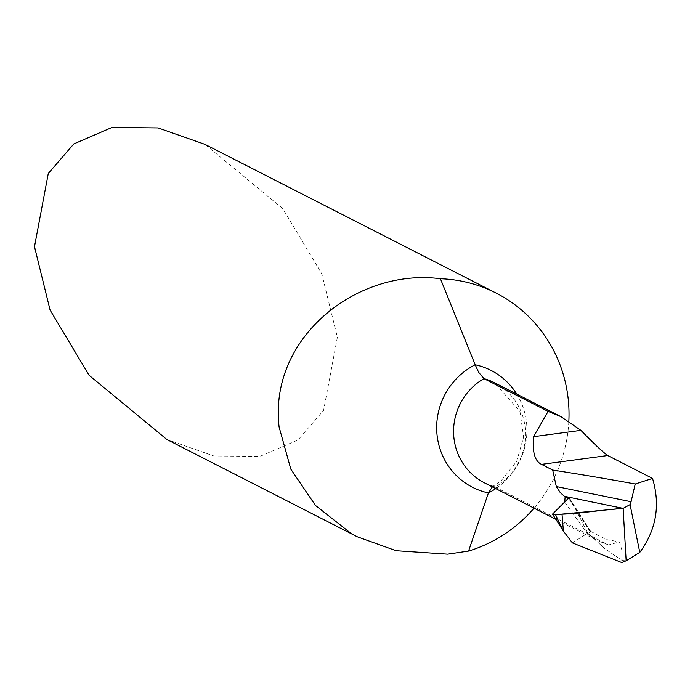 <?xml version="1.0" encoding="UTF-8"?>
<svg xmlns="http://www.w3.org/2000/svg" width="690" height="690" viewBox="0 0 690 690"><rect width="100%" height="100%" fill="white"/><g stroke="black" fill="none" stroke-linecap="round" stroke-linejoin="round"><path stroke-width="0.52" stroke-dasharray="3.45 2.59" d="M166.868 439.496L213.771 455.952L259.88 456.426L298.063 439.944L323.601 410.386L337.384 337.238L321.799 273.835L282.805 208.613L205.016 144.383M572.415 542.892L587.759 533.094L573.131 504.269L587.759 533.094L604.889 548.74L622.173 560.539L626.166 560.789L622.173 560.539L621.811 549.887L619.456 541.943L608.554 544.936L495.153 487.011L492.332 486.873M621.716 562.548L622.173 560.539L605.121 548.921L587.759 533.094L590.442 531.386L588.053 534.37L597.963 540.822L608.554 544.936M590.442 531.386L569.043 497.861M568.853 421.228A140.079 135.68 -62.9 0 1 534.034 508.168M564.696 502.139L588.053 534.37M590.278 531.817L568.534 498.361L571.708 501.673L573.131 504.269L569.06 498.568M565.084 533.517L552.63 514.016M491.496 487.33L501.216 480.671L516.707 461.308L523.624 437.063L519.967 411.413L494.558 382.743A59.538 57.667 -62.9 0 1 525.53 433.889A59.538 57.667 -62.9 0 1 495.153 487.011A59.538 57.667 117.1 0 1 484.544 482.897L494.635 486.778M516.75 394.076A68.914 66.749 -62.9 0 1 495.765 488.624M590.631 531.309C603.448 538.183 609.727 541.089 609.468 540.02L619.448 541.943M555.864 519.32L597.928 540.813M590.752 531.498L569.095 497.559"/><path stroke-width="1.03" d="M639.794 552.388L630.082 504.623L623.139 508.375L626.166 560.789L639.794 552.388C656.285 529.842 660.528 505.184 652.533 478.411L607.743 455.529C603.008 452.235 594.073 443.843 580.92 430.37L560.832 416.596L548.119 411.404L483.957 378.62L478.688 372.359L475.177 364.769L440.427 278.743C358.11 267.772 268.565 336.936 279.105 427.032L290.826 469.157L315.494 505.468L351.115 533.439L357.351 536.794L396.103 550.715L447.655 554.165L468.57 551.077L488.425 492.936L492.332 486.873M440.427 278.743A140.079 135.68 -62.9 0 1 496.153 293.103A140.079 135.68 -62.9 0 1 568.284 399.752A140.079 135.68 -62.9 0 1 568.853 421.228M496.153 293.103L205.016 144.383L158.122 127.926L112.004 127.452L73.821 143.934L48.283 173.492L34.5 246.649L50.085 310.043L89.079 375.265L166.868 439.496L357.342 536.803M635.24 484.009A4212.536 582.783 -5.9 0 0 552.69 470.054L556.321 486.545L631.091 501.725L635.24 484.009L652.533 478.411M552.69 470.054L541.529 464.353C534.897 461.308 532.223 452.088 533.508 436.692L548.119 411.404M534.034 508.168A140.079 135.68 -62.9 0 1 468.57 551.077M556.321 486.545L560.332 492.703L565.265 497.024L569.06 498.568L565.265 497.024L565.162 496.446L623.139 508.375L565.162 496.446L569.043 497.861L552.63 514.016C568.051 515.439 600.886 509.884 623.139 508.375L555.562 514.706L563.118 530.679L572.415 542.892L621.716 562.548L626.166 560.789L623.139 508.375L565.162 496.446L564.696 502.139M631.091 501.725L630.082 504.623M555.562 514.706L552.63 514.016L569.103 497.576M562.039 514.481L563.42 531.162M569.043 497.861L565.386 496.559M568.776 498.128L568.172 497.18M516.75 394.076A68.914 66.749 -62.9 0 0 475.177 364.769A68.914 66.749 117.1 0 0 437.037 434.821A68.914 66.749 117.1 0 0 488.425 492.936A68.914 66.749 -62.9 0 0 495.765 488.624M555.864 519.32L484.544 482.897A59.538 57.667 117.1 0 1 453.58 431.75A59.538 57.667 117.1 0 1 483.957 378.62A59.538 57.667 -62.9 0 1 494.558 382.743L561.444 416.907M607.743 455.529L541.529 464.353M580.92 430.37L533.508 436.692M563.411 531.145L552.595 514.205"/></g></svg>
